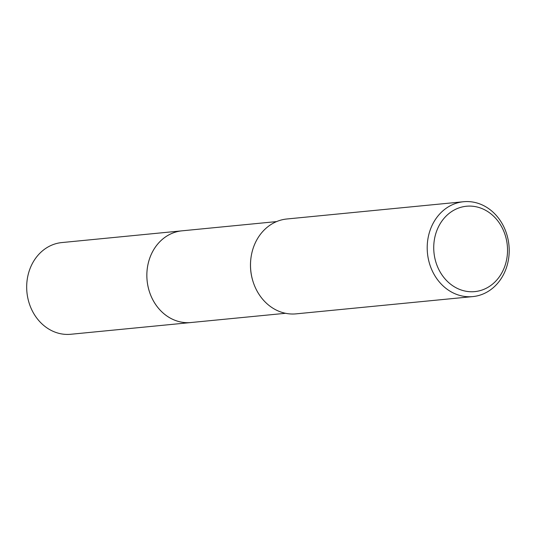 <?xml version="1.0" encoding="UTF-8"?>
<svg xmlns="http://www.w3.org/2000/svg" width="536" height="536" viewBox="0 0 536 536"><rect width="100%" height="100%" fill="white"/><g stroke="black" fill="none" stroke-linecap="round" stroke-linejoin="round"><path stroke-width="0.8" d="M191.694 322.458A46.076 39.577 -95.6 0 1 190.963 322.538A46.069 39.57 -95.6 0 1 183.372 322.417A46.069 39.57 -95.6 0 1 146.857 276.114A46.069 39.57 -95.6 0 1 182.012 230.828A46.076 39.577 -95.6 0 1 182.736 230.761M191.479 322.478A46.069 39.57 -95.6 0 1 183.366 322.424A46.069 39.57 -95.6 0 1 146.851 275.812A46.069 39.57 -95.6 0 1 182.521 230.781M472.839 296.589L296.14 313.855A47.657 40.937 -95.6 0 1 288.281 313.741A47.657 40.937 -95.6 0 1 253.2 282.083A47.657 40.937 -95.6 0 1 250.895 258.466A47.657 40.937 -95.6 0 1 286.874 218.99L463.573 201.73A47.657 40.937 -95.6 0 1 471.432 201.844A47.657 40.937 -95.6 0 1 509.2 249.749A47.657 40.937 -95.6 0 1 472.839 296.589A47.657 40.937 -95.6 0 1 464.98 296.482A47.657 40.937 -95.6 0 1 427.205 248.577A47.657 40.937 -95.6 0 1 463.573 201.73M473.536 206.34A42.887 36.843 -95.6 0 1 507.418 253.555A42.887 36.843 -95.6 0 1 467.727 291.51A42.887 36.843 -95.6 0 1 433.845 244.295A42.887 36.843 -95.6 0 1 473.536 206.34M253.2 282.083L253.079 281.702A46.069 39.57 -95.6 0 1 250.848 258.868L250.895 258.466M182.005 230.822A46.076 39.577 -95.6 0 0 146.965 271.705A46.076 39.577 -95.6 0 0 190.963 322.538L70.792 334.27A46.069 39.57 -95.6 0 1 26.8 283.444A46.069 39.57 -95.6 0 1 61.834 242.567L276.596 221.589M190.963 322.531L285.554 313.292"/></g></svg>
